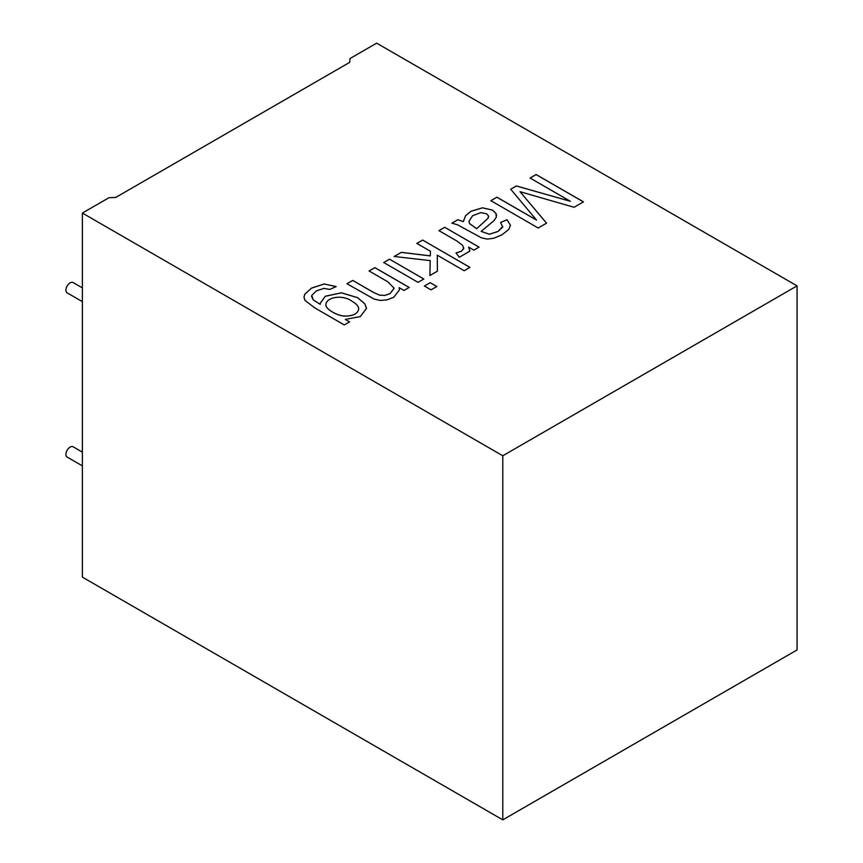 <?xml version="1.0" encoding="UTF-8"?>
<svg xmlns="http://www.w3.org/2000/svg" width="863" height="863" viewBox="0 0 863 863"><rect width="100%" height="100%" fill="white"/><g stroke="black" fill="none" stroke-linecap="round" stroke-linejoin="round"><path stroke-width="1.29" d="M82.384 287.908L73.107 282.546A5.944 3.43 120 0 0 68.522 284.143A5.944 3.43 120 0 0 65.933 290.119A5.944 3.43 120 0 0 67.163 292.848L82.384 301.629M82.384 452.147L73.107 446.786A5.944 3.43 120 0 0 68.522 448.382A5.944 3.43 120 0 0 65.933 454.359A5.944 3.43 120 0 0 67.163 457.088L82.384 465.869M82.384 213.053L82.384 577.131L502.784 819.85L797.067 649.947L797.067 285.869L376.667 43.15L350.044 58.522L349.688 62.363L115.664 197.476L109.008 197.681L82.384 213.053L502.784 455.772L797.067 285.869M349.58 321.877L344.294 324.93L314.607 307.789L304.876 300.292L303.992 297.196L304.758 294.251L311.521 288.091L324.208 283.97L336.139 286.635L329.785 289.439L323.992 288.382L316.376 290.885L311.716 295.47L313.193 299.817L320.238 304.359L320.173 303.366L325.308 296.236L341.424 292.816L357.606 297.649L364.887 303.884L366.484 308.469L360.324 316.548L345.329 319.429L349.58 321.921L345.329 319.429M399.138 287.638L399.493 289.785L399.138 287.638L404.013 290.453L409.202 287.455L374.866 267.627L369.073 270.971L387.832 281.802L394.121 288.199L390 293.636L384.844 295.383L379.644 295.146L373.636 292.471L352.73 280.399L346.937 283.744L352.73 280.443L373.636 292.514L379.644 295.178L384.844 295.416L390 293.679L394.111 288.328M399.493 289.828L393.808 297.217L386.98 299.882L380.151 300.453L374.013 299.019L346.937 283.744M389.504 259.17L383.711 262.514L418.048 282.352L423.841 279.008L389.504 259.17L423.841 279.04M430.206 282.676L424.413 286.02L431.058 289.849L436.851 286.505L430.206 282.676L436.851 286.548M416.829 243.442L422.622 240.097L416.829 243.398L430.421 251.252L430.303 255.869L401.338 252.341L394.164 256.484L430.206 260.615L429.893 275.513L437.412 271.165L437.261 255.189L464.175 270.734L469.968 267.39L422.622 240.054L469.968 267.433M444.715 227.293L438.922 230.637L456.905 241.014L462.73 245.47L463.733 248.555L461.5 251.198L456.02 252.945L459.321 257.25L469.871 251.133L468.641 247.109L473.873 250.119L479.062 247.12L444.715 227.293L479.062 247.163M451.867 223.172L457.811 219.731L463.355 221.554L465.589 215.685L470.907 211.306L482.428 207.81L492.568 210.097L495.998 213.431L496.311 217.131L493.981 220.658L481.144 231.381L489.321 234.218L497.983 231.478L502.708 227.109L500.594 222.514L507.045 219.666L510.465 225.362L508.685 229.515L502.072 234.714L493.895 238.231L487.25 239.094L481.457 237.854L457.433 224.747L451.867 223.172L457.811 219.774L463.355 221.597L465.589 215.718L470.907 211.338L482.428 207.854L492.568 210.141L495.998 213.463L496.559 215.588M520.022 191.705L574.068 207.282L583.453 201.866L536.106 174.531L530.065 178.026L570.357 201.284L516.333 185.944L510.702 189.202L536.484 220.043L496.883 197.174L490.842 200.669L538.188 228.005L546.559 223.172L520.022 191.705L546.559 223.204M502.784 455.772L502.784 819.85M530.065 178.058L536.106 174.574L583.453 201.91M490.842 200.712L496.883 197.217L536.484 220.087M510.702 189.245L516.333 185.987L570.357 201.284M481.144 231.381L489.321 234.261L497.983 231.511L502.805 226.44M500.594 222.557L507.045 219.698L510.465 225.286M468.965 221.295L469.623 223.646L476.7 228.673L488.005 218.263L488.48 215.847L486.527 213.808L480.885 212.589L472.644 215.696L468.965 221.295L469.623 223.679L476.7 228.717L488.005 218.307L488.587 216.656M438.922 230.68L444.715 227.336M468.641 247.109L469.871 250.939M456.042 252.978L461.5 251.241L463.819 247.961M437.261 255.189L437.412 271.209M429.893 275.556L430.206 260.648M394.164 256.527L401.338 252.384L430.303 255.912L430.421 251.252M424.413 286.063L430.206 282.719M383.711 262.557L389.504 259.213M369.073 271.014L374.866 267.67L409.202 287.498M303.992 297.228L304.758 294.294L311.521 288.134L324.208 284.003L335.739 286.44M320.238 304.359L313.193 299.849L311.586 296.441M320.173 303.388L325.308 296.279L341.424 292.859L357.606 297.692L364.887 303.927L366.484 308.199M352.072 301.327C343.56 294.585 326.678 296.592 325.88 304.488C325.038 308.749 337.131 315.998 345.114 316.063C353.377 315.934 357.908 313.56 358.695 308.932C358.695 306.354 356.484 303.819 352.072 301.327M325.88 304.499L325.88 304.531C325.038 308.792 337.131 316.041 345.114 316.106C353.377 315.977 357.908 313.603 358.695 308.976L358.695 308.965"/></g></svg>
